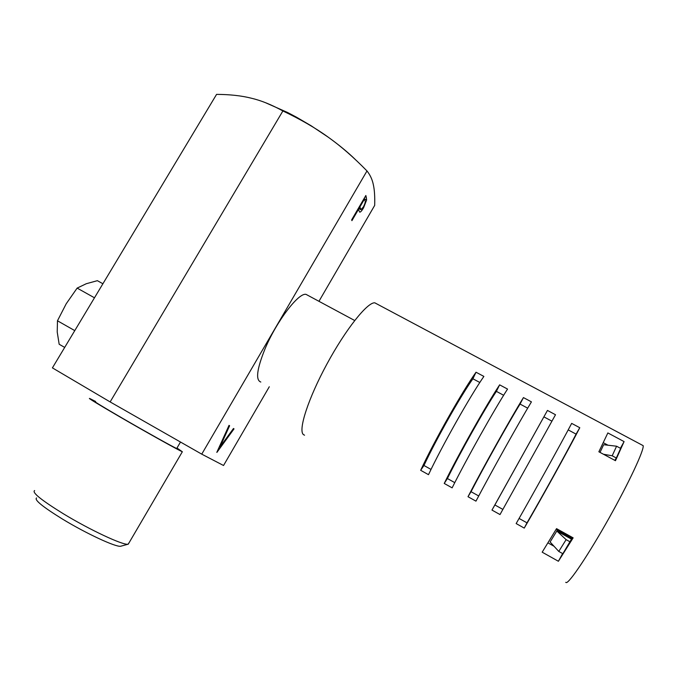 <?xml version="1.0" encoding="UTF-8"?>
<svg xmlns="http://www.w3.org/2000/svg" width="677" height="677" viewBox="0 0 677 677"><rect width="100%" height="100%" fill="white"/><g stroke="black" fill="none" stroke-linecap="round" stroke-linejoin="round"><path stroke-width="1.02" d="M282.884 110.96L110.139 401.926L52.408 367.882L216.572 94.382C229.867 94.441 241.435 95.711 251.277 98.19C261.144 100.501 271.68 104.757 282.884 110.96C300.673 119.414 315.753 128.131 328.133 137.118L311.132 125.77L296.408 117.146L287.623 112.509L265.172 102.557M36.583 497.933C33.985 499.719 42.6 506.76 62.419 519.039C86.191 533.544 115.75 547.219 120.624 546.254L121.454 546.034M34.629 490.546C31.675 492.357 41.255 500.1 63.376 513.775C89.948 529.956 122.825 545.281 128.004 544.24L129.079 542.759M95.618 401.486L89.652 398.457C87.528 397.788 97.818 404.059 120.514 417.269C147.594 432.975 179.244 450.611 182.341 451.754L176.985 448.022M95.449 401.783C93.604 401.207 102.642 406.708 122.545 418.293C146.215 432.019 173.955 447.48 176.705 448.504L176.815 448.309M110.139 401.926L201.746 454.149L223.537 465.497L269.294 386.762M355.425 159.611C347.91 152.283 338.805 144.785 328.133 137.118C340.649 145.978 353.606 157.259 366.985 170.951L201.746 454.149M318.952 301.307L374.677 205.41C374.948 196.829 374.508 189.975 373.374 184.838C372.333 179.617 370.209 174.988 366.985 170.951M366.308 197.413L365.851 195.501L351.676 219.83L351.922 220.66L358.455 209.438L359.715 212.172C360.596 212.146 361.873 210.716 363.541 207.864L366.621 199.977L366.308 197.413L365.098 196.795M216.894 452.405L234.022 428.88L233.48 428.49L219.974 447.023L229.605 425.757L229.038 425.351L216.809 452.363M364.632 198.953L366.621 199.977M362.99 207.585L363.541 207.864M358.531 208.44L357.947 209.176M357.896 209.151L358.455 209.438M234.022 428.88L233.438 428.541M229.605 425.757L229.004 425.41M219.974 447.023L219.382 446.685M364.057 198.581L365.047 200.629C365.614 201.568 365.038 203.701 363.321 207.035L360.917 209.675L359.902 206.95L364.607 198.86M359.343 206.663L359.902 206.95M358.675 207.814L360.308 208.66M307.984 295.417L306.089 294.393C298.811 292.202 276.605 321.186 265.113 348.663C256.862 369.024 255.432 380.152 260.814 382.031M423.963 465.488C435.98 439.635 460.546 396.147 472.901 378.781L476.024 372.223C462.154 391.636 434.177 441.159 420.662 470.303L423.963 465.488L431.029 469.423M476.024 372.223L483.877 376.42C470.21 395.986 442.225 445.601 428.499 474.67L420.662 470.303M471.04 491.697C484.224 466.225 508.833 422.245 520.054 404.067L523.439 397.585C510.864 417.921 482.845 467.993 468.002 496.706L471.04 491.697L478.715 495.97M523.439 397.585L531.428 401.859C519.064 422.346 491.037 472.512 475.965 501.149L468.002 496.706M568.189 429.887L576.076 434.118L579.783 427.729L571.667 423.387C560.429 444.662 532.367 495.31 516.153 523.566L524.252 528.094L526.985 522.839L519.081 518.438M579.783 427.729C568.773 449.164 540.703 499.905 524.252 528.094M607.853 432.942L598.866 451.779L615.478 460.707L624.084 441.599L607.853 432.942M556.545 528.644L542.184 552.187L558.398 561.267L573.14 537.851L556.545 528.644M494.887 504.966L547.456 410.431L491.976 510.077L494.887 504.966L502.867 509.409M547.456 410.431L555.504 414.739L500.007 514.562L491.976 510.077M447.404 478.537C459.996 452.871 484.588 409.136 496.385 391.374L499.634 384.849C486.408 404.719 458.405 454.521 444.23 483.446L447.404 478.537L454.775 482.642M499.634 384.849L507.547 389.08C494.532 409.111 466.529 458.998 452.134 487.855L444.23 483.446M304.548 435.209L303.338 434.524C298.075 430.081 308.213 398.508 326.974 363.947C345.659 329.352 367.45 302.069 374.779 302.814L376.996 303.998M565.71 582.322L566.243 582.618C569.501 582.922 588.609 554.488 608.86 518.413C629.136 482.362 644.394 449.587 643.15 445.644L642.168 445.119M496.385 391.374L503.654 395.275M543.927 416.88L551.916 421.162M556.062 529.473L572.04 538.342L571.27 539.611M547.998 542.895L554.048 546.271M603.359 442.724L607.988 445.204M576.076 434.118C566.226 453.268 541.583 497.823 526.985 522.839M520.054 404.067L527.688 408.163M472.901 378.781L479.824 382.488M620.428 448.267L624.084 441.599M572.04 538.342L573.14 537.851M562.621 553.574L558.398 561.267M600.017 452.397L603.656 444.704L616.578 446.211L612.194 455.782L616.324 457.999L614.818 460.352M616.578 446.211L620.657 448.394L616.324 457.999M566.124 539.654L558.779 551.425L562.858 553.701L571.473 539.146L556.816 531.013L566.124 539.654L570.254 541.947M556.816 531.013L550.105 541.981L558.779 551.425M603.427 454.233L612.194 455.782M94.475 297.795L77.144 288.097L66.202 303.787L57.469 320.788L57.223 332.052L59.17 344.263L64.696 347.419M102.904 283.756L97.378 280.676L86.309 283.714L77.144 288.097M74.775 330.621L57.469 320.788M120.624 546.254L128.004 544.24M128.232 544.215L182.341 451.754M176.705 448.504L180.497 442.03M358.361 208.355L360.739 209.582M306.089 294.393L354.68 320.509M374.779 302.814L643.15 445.644"/></g></svg>
